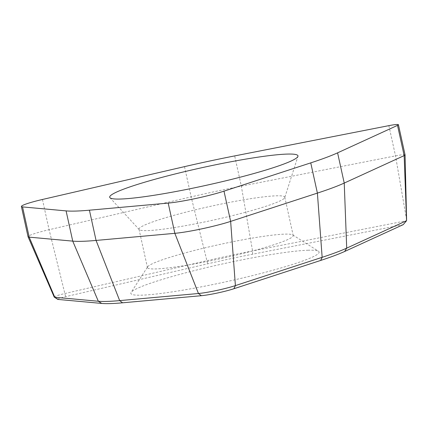 <?xml version="1.0" encoding="UTF-8"?>
<svg xmlns="http://www.w3.org/2000/svg" width="428" height="428" viewBox="0 0 428 428"><rect width="100%" height="100%" fill="white"/><g stroke="black" fill="none" stroke-linecap="round" stroke-linejoin="round"><path stroke-width="0.32" stroke-dasharray="2.14 1.6" d="M405.07 154.941A12.439 1.172 -12.4 0 0 395.515 155.878L241.322 186.143A148.002 13.926 -12.4 0 0 191.15 196.875L49.092 229.708A24.872 2.343 -12.4 0 0 28.045 236.716M57.78 299.354A9.33 0.877 167.6 0 1 65.612 296.658L207.671 263.819A132.455 12.466 167.6 0 1 252.574 254.221L403.23 224.647M54.222 297.075A12.273 1.156 167.6 0 1 64.601 293.597L206.654 260.764A135.398 12.744 167.6 0 1 252.557 250.947L406.557 220.72M308.353 250.22A96.386 9.068 -12.4 0 0 205.841 267.773A96.386 9.068 -12.4 0 0 131.075 292.463A96.386 9.068 -12.4 0 0 141.593 295.176A96.386 9.068 -12.4 0 0 252.734 275.525A96.386 9.068 -12.4 0 0 318.507 251.257A96.386 9.068 -12.4 0 0 308.353 250.22M147.623 266.837A74.622 7.025 -12.4 0 1 205.51 247.721A74.622 7.025 -12.4 0 1 284.871 234.132A74.622 7.025 167.6 0 1 292.736 234.935A74.622 7.025 167.6 0 1 293.201 235.512A74.622 7.025 167.6 0 1 238.492 254.537A74.622 7.025 167.6 0 1 155.771 268.934A74.622 7.025 -12.4 0 1 147.441 267.559A74.622 7.025 -12.4 0 1 147.623 266.837L131.075 292.463M284.754 197.586A74.622 7.025 167.6 0 0 284.775 197.19A74.622 7.025 167.6 0 0 276.445 195.81A74.622 7.025 -12.4 0 0 193.724 210.207A74.622 7.025 -12.4 0 0 139.014 229.237A74.622 7.025 -12.4 0 0 139.207 229.585A74.622 7.025 -12.4 0 0 147.344 230.612A74.622 7.025 167.6 0 0 228.135 216.686A74.622 7.025 167.6 0 0 284.754 197.586L297.942 156.375M388.865 125.645L395.515 155.878L406.6 219.826M252.574 254.221L252.557 250.947L241.322 186.143L234.672 155.91M184.5 166.642L191.15 196.875L207.671 263.819M42.447 199.475L49.092 229.708L65.612 296.658M292.736 234.935L318.507 251.257M139.014 229.237L147.441 267.559M284.775 197.19L293.201 235.512M139.207 229.585L109.943 197.709"/><path stroke-width="0.64" d="M388.865 125.645L234.672 155.91A148.002 13.926 -12.4 0 0 184.5 166.642L42.447 199.475A24.872 2.343 -12.4 0 0 21.4 206.483A24.872 2.343 -12.4 0 0 22.545 206.911L66.089 210.892A148.002 13.926 -12.4 0 0 89.42 210.196L168.199 203.091A37.311 3.51 -12.4 0 0 223.994 191.161L310.749 162.87A148.002 13.926 -12.4 0 0 337.59 152.839L397.516 125.383A12.439 1.172 -12.4 0 0 398.42 124.709A12.439 1.172 -12.4 0 0 388.865 125.645M287.215 154.08A96.386 9.068 -12.4 0 0 177.882 173.286A96.386 9.068 -12.4 0 0 109.943 197.709A96.386 9.068 -12.4 0 0 120.455 199.036A96.386 9.068 -12.4 0 0 224.812 181.039A96.386 9.068 -12.4 0 0 297.942 156.375A96.386 9.068 -12.4 0 0 287.215 154.08M21.4 206.483L28.045 236.716A24.872 2.343 -12.4 0 0 28.061 236.754A24.872 2.343 -12.4 0 0 29.19 237.144L72.739 241.125A148.002 13.926 -12.4 0 0 96.065 240.429L174.843 233.324A37.311 3.51 -12.4 0 0 230.644 221.394L317.394 193.103A148.002 13.926 -12.4 0 0 344.235 183.072L404.16 155.615A12.439 1.172 -12.4 0 0 405.07 154.963A12.439 1.172 -12.4 0 0 405.07 154.941L398.42 124.709M397.516 125.383L404.16 155.615L406.557 220.72L346.707 248.133A135.398 12.744 167.6 0 1 322.15 257.314L235.4 285.604A24.706 2.327 167.6 0 1 198.448 293.506L119.669 300.611A135.398 12.744 167.6 0 1 98.328 301.248L54.784 297.267A12.273 1.156 167.6 0 1 54.297 297.15A12.273 1.156 167.6 0 1 54.222 297.075L28.061 236.754M406.557 220.72L403.23 224.647L344.679 251.466A132.455 12.466 167.6 0 1 320.658 260.443L233.902 288.74A21.764 2.049 167.6 0 1 201.353 295.7L122.574 302.805A132.455 12.466 167.6 0 1 101.698 303.425L58.149 299.445A9.33 0.877 167.6 0 1 57.78 299.354L54.297 297.15M337.59 152.839L344.235 183.072L346.707 248.133L344.679 251.466M22.545 206.911L29.19 237.144L54.784 297.267L58.149 299.445M66.089 210.892L72.739 241.125L98.328 301.248L101.698 303.425M89.42 210.196L96.065 240.429L119.669 300.611L122.574 302.805M168.199 203.091L174.843 233.324L198.448 293.506L201.353 295.7M223.994 191.161L230.644 221.394L235.4 285.604L233.902 288.74M310.749 162.87L317.394 193.103L322.15 257.314L320.658 260.443M406.6 219.826L405.07 154.963"/></g></svg>
